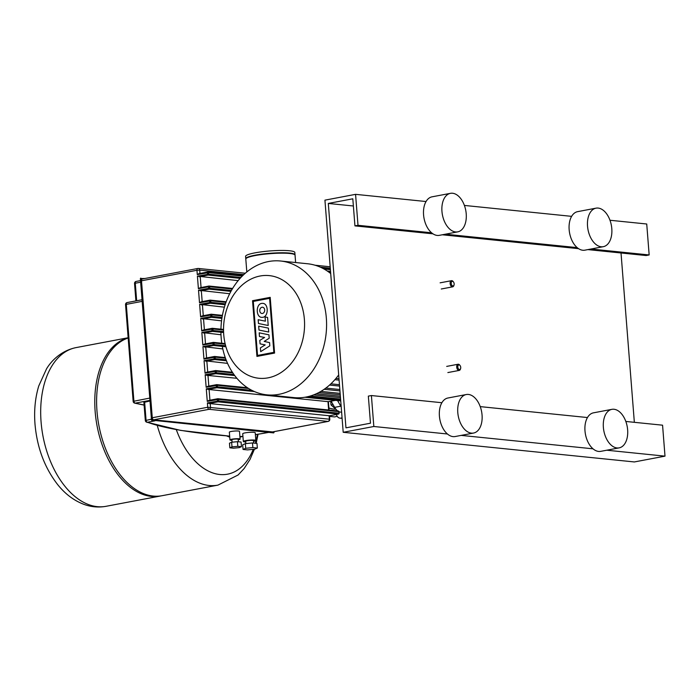 <?xml version="1.0" encoding="UTF-8"?>
<svg xmlns="http://www.w3.org/2000/svg" width="700" height="700" viewBox="0 0 700 700"><rect width="100%" height="100%" fill="white"/><g stroke="black" fill="none" stroke-linecap="round" stroke-linejoin="round"><path stroke-width="1.05" d="M453.302 281.75A3.133 1.899 79.3 0 0 453.119 281.488A3.133 1.899 79.3 0 0 451.491 280.674A3.133 1.899 79.3 0 0 450.135 283.561A3.133 1.899 79.3 0 0 452.664 286.842A3.133 1.899 79.3 0 0 453.88 285.486A3.133 1.899 79.3 0 0 453.95 285.18M454.142 283.789A2.354 1.426 -100.7 0 1 454.037 284.935A2.354 1.426 -100.7 0 1 452.489 285.845A2.354 1.426 -100.7 0 1 451.238 283.491A2.354 1.426 -100.7 0 1 451.903 281.479A2.354 1.426 -100.7 0 1 453.477 281.942A2.354 1.426 -100.7 0 1 454.142 283.789M459.883 365.321A3.133 1.899 79.3 0 0 459.699 365.067A3.133 1.899 79.3 0 0 458.071 364.245A3.133 1.899 79.3 0 0 456.715 367.132A3.133 1.899 79.3 0 0 459.235 370.414A3.133 1.899 79.3 0 0 460.451 369.058A3.133 1.899 79.3 0 0 460.53 368.751M460.722 367.36A2.354 1.426 -100.7 0 1 460.617 368.506A2.354 1.426 -100.7 0 1 459.069 369.416A2.354 1.426 -100.7 0 1 457.809 367.062A2.354 1.426 -100.7 0 1 458.483 365.05A2.354 1.426 -100.7 0 1 460.049 365.514A2.354 1.426 -100.7 0 1 460.722 367.36M161.079 495.871A80.754 48.939 -100.7 0 1 160.169 496.064A80.754 48.939 -100.7 0 1 151.419 496.423A80.754 48.939 -100.7 0 1 96.163 420.507A80.754 48.939 -100.7 0 1 127.995 337.855M157.273 425.469A80.754 48.939 -100.7 0 0 209.178 485.485A80.754 48.939 -100.7 0 0 217.928 485.126L162.006 495.714A80.754 48.939 -100.7 0 1 153.256 496.073A80.754 48.939 -100.7 0 1 98.236 421.706A80.754 48.939 -100.7 0 1 128.013 338.056M257.469 434.341A71.794 43.505 -100.7 0 1 255.369 443.231M253.243 449.339A71.794 43.505 -100.7 0 1 219.748 474.504A71.794 43.505 -100.7 0 1 176.304 429.642M341.197 406.884A11.76 7.123 -100.7 0 1 340.777 406.192L337.575 400.575M331.126 401.17L334.652 407.356A11.76 7.123 79.3 0 0 337.689 410.918M218.076 398.755L338.152 410.979A0.787 0.612 95.8 0 1 338.826 411.644L338.993 411.696A11.76 7.123 79.3 0 0 341.609 412.09M333.051 404.556L331.012 404.941L336.035 409.342M331.012 404.941L330.724 401.249M342.055 417.751A5.478 4.288 95.8 0 1 341.092 418.092L340.979 418.11A5.478 4.288 95.8 0 1 340.025 418.154A5.478 4.288 95.8 0 1 336.499 414.68A6.711 5.25 -84.2 0 0 336.438 414.461M334.635 416.911L337.19 416.281M328.895 407.977A35.674 27.93 -84.2 0 0 335.484 409.203M246.82 271.941L245.805 259.07A24.692 3.482 -4.5 0 1 255.141 255.57A24.692 3.482 -4.5 0 1 281.024 253.164A24.692 3.482 -4.5 0 1 295.05 255.194L295.627 262.535M245.831 258.869A24.692 3.482 -4.5 0 1 245.779 258.676L245.595 256.358A24.692 3.482 -4.5 0 1 254.931 252.866A24.692 3.482 -4.5 0 1 280.814 250.451A24.692 3.482 -4.5 0 1 294.84 252.481L295.015 254.809A24.692 3.482 -4.5 0 1 294.998 255.001M245.779 258.676A24.692 3.482 -4.5 0 1 255.115 255.185A24.692 3.482 -4.5 0 1 280.998 252.779A24.692 3.482 -4.5 0 1 295.015 254.809M246.234 258.344A24.308 3.421 -4.5 0 1 255.351 255.211A24.308 3.421 -4.5 0 1 279.869 252.849A24.308 3.421 -4.5 0 1 294.516 254.546M133.184 401.564L125.554 304.771M231.954 440.326A5.093 0.717 -4.5 0 1 229.95 439.915A5.093 0.717 -4.5 0 1 231.875 439.197A5.093 0.717 -4.5 0 1 237.221 438.699A5.093 0.717 -4.5 0 1 240.118 439.119A5.093 0.717 -4.5 0 1 238.201 439.836M229.95 439.915L229.346 432.18A5.093 0.717 -4.5 0 1 231.271 431.463A5.093 0.717 -4.5 0 1 236.609 430.964A5.093 0.717 -4.5 0 1 239.505 431.384L240.118 439.119M245.735 441.998A6.274 0.884 -4.5 0 1 243.338 441.49A6.274 0.884 -4.5 0 1 245.709 440.606A6.274 0.884 -4.5 0 1 252.28 439.994A6.274 0.884 -4.5 0 1 255.841 440.51A6.274 0.884 -4.5 0 1 253.557 441.385M243.338 441.49L242.725 433.755A6.274 0.884 -4.5 0 1 245.096 432.871A6.274 0.884 -4.5 0 1 251.676 432.259A6.274 0.884 -4.5 0 1 255.237 432.775L255.841 440.51M232.094 442.199L231.91 439.766A3.133 0.438 -4.5 0 1 233.091 439.32A3.133 0.438 -4.5 0 1 236.381 439.014A3.133 0.438 -4.5 0 1 238.157 439.276L238.359 441.77M245.866 443.59L245.682 441.306A3.92 0.551 -4.5 0 1 247.161 440.755A3.92 0.551 -4.5 0 1 251.274 440.37A3.92 0.551 -4.5 0 1 253.496 440.694L253.689 443.065M272.939 431.839A1.96 1.19 -100.7 0 1 272.738 431.909A1.96 1.19 -100.7 0 1 272.527 431.918L153.641 419.808A1.96 1.19 -100.7 0 1 152.276 417.751L141.496 280.787A1.96 1.19 -100.7 0 1 142.345 278.985A1.96 1.19 -100.7 0 1 142.555 278.976M143.981 402.369L150.01 400.995M208.766 286.09L200.051 287.744L198.398 288.697L197.418 276.168L238.157 280.63M200.051 287.744L208.854 286.064A0.787 0.473 79.3 0 0 208.513 286.781L198.398 288.697M209.877 300.178L201.162 301.822L199.509 302.785L198.52 290.246L229.679 293.738M201.162 301.822L209.956 300.151A0.787 0.473 79.3 0 0 209.615 300.869L209.737 302.418A0.787 0.473 79.3 0 0 210.289 303.24A0.787 0.612 -84.2 0 0 210.84 302.348L199.631 304.334L224.385 307.169M210.989 314.256L202.09 315.928L211.067 314.23A0.787 0.473 79.3 0 0 210.726 314.947L210.849 316.496A0.787 0.473 79.3 0 0 211.391 317.319A0.787 0.612 -84.2 0 0 211.951 316.435L200.742 318.412L221.559 320.854M202.265 315.91L200.62 316.864L211.829 314.886A0.787 0.612 -84.2 0 0 211.155 314.23A0.787 0.473 79.3 0 0 211.067 314.23A0.787 0.787 0 0 1 211.295 314.221L222.416 315.35M212.091 328.344L203.201 330.015L212.179 328.317A0.787 0.473 79.3 0 0 211.838 329.035L211.96 330.584A0.787 0.473 79.3 0 0 212.502 331.406A0.787 0.612 -84.2 0 0 213.054 330.514L201.845 332.5L220.99 334.766M203.376 329.998L201.722 330.951L212.931 328.965A0.787 0.612 -84.2 0 0 212.258 328.309A0.787 0.473 79.3 0 0 212.179 328.317A0.787 0.787 0 0 1 212.398 328.309L223.536 329.438L212.537 328.335M213.202 342.422L204.312 344.094L213.281 342.396A0.787 0.473 79.3 0 0 212.94 343.123L213.062 344.662A0.787 0.473 79.3 0 0 213.614 345.494A0.787 0.612 -84.2 0 0 214.165 344.601L202.956 346.579L222.81 348.924M204.487 344.076L202.834 345.03L214.043 343.053A0.787 0.612 -84.2 0 0 213.369 342.396A0.787 0.473 79.3 0 0 213.281 342.396A0.787 0.787 0 0 1 213.509 342.387L225.102 343.569L213.649 342.422M214.314 356.51L205.415 358.181L214.393 356.484A0.787 0.473 79.3 0 0 214.051 357.201L214.174 358.75A0.787 0.473 79.3 0 0 214.725 359.572A0.787 0.612 -84.2 0 0 215.276 358.68L204.067 360.666L227.553 363.379M205.59 358.164L203.945 359.118L215.154 357.131A0.787 0.612 -84.2 0 0 214.48 356.475A0.787 0.473 79.3 0 0 214.393 356.484A0.787 0.787 0 0 1 214.62 356.475L225.243 357.551M215.416 370.589L206.526 372.26L215.504 370.562A0.787 0.473 79.3 0 0 215.162 371.289L215.285 372.838A0.787 0.473 79.3 0 0 215.827 373.66A0.787 0.612 -84.2 0 0 216.379 372.767L205.17 374.745L206.946 375.34L236.898 378.297M206.701 372.243L205.048 373.196L216.256 371.219A0.787 0.612 -84.2 0 0 215.582 370.562A0.787 0.473 79.3 0 0 215.504 370.562A0.787 0.787 0 0 1 215.722 370.554L232.391 372.251L215.862 370.589M216.528 384.676L207.638 386.348L216.606 384.65A0.787 0.473 79.3 0 0 216.274 385.368L216.388 386.916A0.787 0.473 79.3 0 0 216.939 387.739A0.787 0.612 -84.2 0 0 217.49 386.846L206.281 388.832L208.049 389.419L328.396 401.695M207.812 386.33L206.159 387.284L217.367 385.306A0.787 0.612 -84.2 0 0 216.694 384.641A0.787 0.473 79.3 0 0 216.606 384.65A0.787 0.787 0 0 1 216.834 384.641L247.476 387.756M217.639 398.755L208.74 400.435L217.718 398.729A0.787 0.473 79.3 0 0 217.376 399.455L217.499 401.004A0.787 0.473 79.3 0 0 218.05 401.826A0.787 0.612 -84.2 0 0 218.601 400.934L207.393 402.911L209.16 403.506L329.499 415.774M208.915 400.409L207.27 401.371L218.479 399.385A0.787 0.612 -84.2 0 0 217.805 398.729A0.787 0.473 79.3 0 0 217.718 398.729A0.787 0.787 0 0 1 217.945 398.72L338.293 410.979A0.787 0.787 0 0 1 338.993 411.696L338.835 411.775M207.664 272.011L198.765 273.683L207.742 271.985A0.787 0.473 79.3 0 0 207.401 272.703L207.524 274.251A0.787 0.473 79.3 0 0 208.066 275.074A0.787 0.612 -84.2 0 0 208.626 274.181L197.418 276.168M198.94 273.656L197.295 274.619L208.504 272.632A0.787 0.612 -84.2 0 0 207.83 271.976A0.787 0.473 79.3 0 0 207.742 271.985A0.787 0.787 0 0 1 207.97 271.967L242.83 275.52L208.101 272.002M243.057 449.444L242.69 444.797L245.35 443.642L252.499 442.942L256.979 443.398L257.346 448.044L254.686 449.199L247.537 449.899L243.057 449.444L245.718 448.28L252.858 447.58L257.346 448.044M245.35 443.642L245.718 448.28M252.499 442.942L252.858 447.58M229.836 447.825L229.469 443.188L231.639 442.243L237.44 441.674L241.08 442.041L241.447 446.688L239.286 447.624L233.476 448.201L229.836 447.825L231.998 446.889L237.807 446.32L241.447 446.688M231.639 442.243L231.998 446.889M237.44 441.674L237.807 446.32M268.721 332.036L258.983 330.05L258.676 326.139L268.415 328.125L268.721 332.036M258.466 323.505L258.169 319.699L265.405 321.169L265.072 316.916L267.575 317.424L268.205 325.483L258.466 323.505M268.94 334.819L269.211 338.24L264.197 341.425L269.561 342.598L269.815 345.844L260.689 351.645L260.391 347.874L265.195 344.908L260.076 343.866L259.796 340.375L264.609 337.453L259.481 336.516L259.192 332.832L268.94 334.819M261.678 303.398L262.762 303.354C268.678 303.581 268.686 316.575 262.78 317.328L261.695 317.371C255.78 317.144 255.771 304.15 261.678 303.398M262.474 313.469A3.15 2.467 95.8 0 1 261.914 313.495A3.15 2.467 95.8 0 1 259.752 310.467A3.15 2.467 95.8 0 1 261.984 307.256A3.15 2.467 95.8 0 1 262.544 307.23A3.15 2.467 95.8 0 1 264.705 310.257A3.15 2.467 95.8 0 1 262.474 313.469M269.596 298.331L273.849 352.354L257.539 355.442L253.286 301.42L269.596 298.331M256.935 356.414L252.543 300.703L270.2 297.36L274.584 353.071L256.935 356.414M222.294 346.377A67.27 52.666 -84.2 0 0 266.945 394.852A67.27 52.666 -84.2 0 0 278.985 394.319A67.27 52.666 -84.2 0 0 326.585 325.605A67.27 52.666 -84.2 0 0 280.569 261.004A67.27 52.666 -84.2 0 0 268.529 261.537A67.27 52.666 -84.2 0 0 220.946 329.175M220.929 332.264A67.27 52.666 -84.2 0 0 221.778 343.227M338.686 374.929A67.27 52.666 95.8 0 1 305.961 397.066A67.27 52.666 95.8 0 1 293.921 397.6L266.945 394.852M260.041 276.019A51.59 40.39 95.8 0 1 304.377 319.305A51.59 40.39 95.8 0 1 268.056 377.851A51.59 40.39 95.8 0 1 223.729 334.574A51.59 40.39 95.8 0 1 260.041 276.019M280.569 261.004L307.554 263.751A67.27 52.666 95.8 0 1 330.706 273.56M340.637 399.691L308.752 396.445M320.338 267.164L330.286 268.179M457.739 231.858L439.355 235.34A19.6 11.874 -100.7 0 1 423.57 214.839A19.6 11.874 -100.7 0 1 432.058 196.822L450.441 193.34A19.6 11.874 -100.7 0 1 466.218 213.832A19.6 11.874 -100.7 0 1 457.739 231.858A19.6 11.874 -100.7 0 1 441.954 211.365A19.6 11.874 -100.7 0 1 450.441 193.34M603.312 246.68L584.929 250.162A19.6 11.874 -100.7 0 1 569.153 229.67A19.6 11.874 -100.7 0 1 577.64 211.645L596.024 208.162A19.6 11.874 -100.7 0 1 611.8 228.655A19.6 11.874 -100.7 0 1 603.312 246.68A19.6 11.874 -100.7 0 1 587.536 226.188A19.6 11.874 -100.7 0 1 596.024 208.162M473.567 433.046L455.184 436.529A19.6 11.874 -100.7 0 1 439.408 416.036A19.6 11.874 -100.7 0 1 447.895 398.011L466.279 394.529A19.6 11.874 -100.7 0 1 482.055 415.021A19.6 11.874 -100.7 0 1 473.567 433.046A19.6 11.874 -100.7 0 1 457.791 412.554A19.6 11.874 -100.7 0 1 466.279 394.529M619.15 447.869L600.766 451.351A19.6 11.874 -100.7 0 1 584.99 430.859A19.6 11.874 -100.7 0 1 593.469 412.834L611.852 409.351A19.6 11.874 -100.7 0 1 627.637 429.852A19.6 11.874 -100.7 0 1 619.15 447.869A19.6 11.874 -100.7 0 1 603.374 427.376A19.6 11.874 -100.7 0 1 611.852 409.351M343.201 432.294L324.931 200.156L355.565 194.346L358.006 225.304L354.944 225.881L352.809 198.8L328.3 203.438L345.957 427.849L370.475 423.203L368.34 396.121L371.402 395.544L373.835 426.493L343.201 432.294L634.358 461.948L665 456.146L662.567 425.189L625.817 421.453M373.835 426.493L447.44 433.991M461.195 435.391L593.023 448.814M606.778 450.214L665 456.146M371.402 395.544L441.884 402.719M480.235 406.621L587.466 417.541M634.349 422.319L621.023 252.98M328.3 203.438L353.377 205.992M354.944 225.881L432.976 233.826M442.295 234.78L578.559 248.657M587.878 249.602L646.1 255.535L649.163 254.949L646.73 224L609.98 220.255M358.006 225.304L431.602 232.794M445.366 234.203L577.185 247.625M590.94 249.025L649.163 254.949M355.565 194.346L426.046 201.53M464.398 205.433L571.629 216.352M106.085 506.301C98.543 507.666 91.105 507.001 83.781 504.306C73.806 500.491 65.109 493.929 57.671 484.61C44.634 467.81 37.074 447.65 35 424.139C33.941 410.498 35.192 397.766 38.771 385.928L46.559 368.804C51.056 361.261 60.848 350.726 76.029 347.611A80.754 48.939 79.3 0 0 41.072 421.873A80.754 48.939 79.3 0 0 97.326 506.66A80.754 48.939 79.3 0 0 106.085 506.301L160.169 496.064M239.951 437.027A37.634 22.802 79.3 0 0 240.993 436.87L242.935 436.371M227.343 435.969A37.634 22.802 79.3 0 0 229.723 436.957M340.777 406.192L334.652 407.356M151.935 420.49L152.215 420.044L151.515 420.131L151.935 420.49M151.594 420.096L140.735 278.11M274.015 432.521L274.033 431.664M273.954 431.672L274.015 432.451L152.215 420.044L141.067 278.434L143.763 278.714M151.445 419.178L145.416 420.551A1.96 1.855 -70.1 0 0 147.429 422.257A1.96 1.19 -100.7 0 1 146.064 420.201L144.629 402.01M134.636 283.588L135.284 283.229A1.96 1.19 -100.7 0 1 136.133 281.426A1.96 1.19 -100.7 0 1 136.343 281.418M136.657 300.764L135.284 283.229L140.665 282.214M268.651 432.39A71.636 10.089 -4.5 0 1 255.377 434.63M242.926 436.284A71.636 10.089 -4.5 0 1 239.916 436.625M229.652 436.109A394.739 55.606 -4.5 0 1 147.429 422.257L155.032 420.814M125.746 304.745L126.289 304.369A1.96 1.19 -100.7 0 1 127.138 302.566A1.96 1.19 -100.7 0 1 127.347 302.558M149.782 398.081L133.157 401.371A1.96 1.96 0 0 0 134.706 403.13A1.96 1.75 -78 0 0 135.266 403.148A1.96 1.19 -100.7 0 1 133.901 401.091L126.289 304.369L142.17 301.359M144.104 405.02L135.266 403.148L149.957 400.365M201.066 287.534L200.218 276.771M141.496 280.787L196.954 270.279L197.295 274.619M207.393 402.911L207.734 407.251L152.276 417.751M206.281 388.832L207.27 401.371M205.17 374.745L206.159 387.284M204.067 360.666L205.048 373.196M202.956 346.579L203.945 359.118M201.845 332.5L202.834 345.03M200.742 318.412L201.722 330.951M199.631 304.334L200.62 316.864M225.444 303.835L210.84 302.348L210.718 300.799L199.509 302.785M198.52 290.246L208.635 288.33A0.787 0.473 79.3 0 0 209.178 289.152A0.787 0.612 -84.2 0 0 209.729 288.269L208.635 288.33L208.513 286.781L209.606 286.72A0.787 0.612 -84.2 0 0 208.933 286.064A0.787 0.473 79.3 0 0 208.854 286.064A0.787 0.787 0 0 1 209.072 286.055L232.619 288.453M202.178 301.621L201.329 290.859M203.28 315.709L202.44 304.938M204.391 329.787L203.543 319.025M205.502 343.875L204.654 333.104M206.605 357.954L205.765 347.191M207.716 372.041L206.867 361.27M208.827 386.12L207.979 375.358M209.93 400.207L209.09 389.436M327.976 401.546L328.641 409.99M196.954 270.279L199.692 270.113A1.96 1.531 -84.2 0 0 198.013 268.467A1.96 1.19 79.3 0 0 197.803 268.476A1.96 1.19 79.3 0 0 196.954 270.279M199.955 273.455L199.692 270.113L243.784 274.61M329.787 419.326L329.368 419.186A1.96 1.531 95.8 0 1 327.985 421.409A1.96 1.19 79.3 0 0 328.195 421.4A1.96 1.96 0 0 0 329.787 419.326L329.507 415.765L338.389 414.076A0.787 0.473 79.3 0 0 338.713 413.892M329.088 415.625L329.368 419.186L207.734 407.251A1.96 1.19 79.3 0 0 209.099 409.308A1.96 1.531 -84.2 0 0 210.472 407.085L210.192 403.524M153.641 419.808L209.099 409.308L327.985 421.409L272.527 431.918M233.966 374.561L216.379 372.767L216.256 371.219L232.82 372.908M206.946 375.34L215.827 373.66L234.719 375.576M226.056 359.783L215.276 358.68L215.154 357.131L225.47 358.19M225.251 357.578L214.751 356.51M205.835 361.252L214.725 359.572L226.45 360.771M225.645 345.765L214.165 344.601L214.043 343.053L225.251 344.19M204.724 347.174L213.614 345.494L225.925 346.745M223.562 331.59L213.054 330.514L212.931 328.965L223.536 330.05M203.621 333.086L212.502 331.406L223.606 332.535M222.04 317.459L211.951 316.435L211.829 314.886L222.303 315.954M222.407 315.376L211.426 314.256M202.51 319.007L211.391 317.319L221.9 318.395M225.969 302.356L210.718 300.799A0.787 0.612 -84.2 0 0 210.044 300.142A0.787 0.473 79.3 0 0 209.956 300.151A0.787 0.787 0 0 1 210.184 300.134L226.179 301.77L210.324 300.169M201.399 304.92L210.289 303.24L225.138 304.754M231.429 290.474L209.729 288.269L209.606 286.72L232.269 289.03M232.61 288.47L209.213 286.09M200.296 290.841L209.178 289.152L230.93 291.375M240.922 277.471L208.626 274.181L208.504 272.632L242.27 276.071M199.185 276.754L208.066 275.074L240.126 278.338M208.049 389.419L216.939 387.739L254.441 391.562M251.895 390.355L217.49 386.846L217.367 385.306L248.605 388.483M247.511 387.783L216.974 384.676M335.379 400.356L328.396 401.678L329.053 410.034M338.949 413.324L338.94 413.192A0.787 0.612 95.8 0 1 338.389 414.076L218.05 401.826L209.16 403.506M338.94 413.192L218.601 400.934L218.479 399.385L338.826 411.644L338.94 413.192M316.269 393.785L340.366 396.235M340.139 393.356L320.863 391.396M339.832 389.524L325.832 388.098M339.456 384.703L330.89 383.828M335.956 378.438L338.984 378.744M328.703 272.011L330.601 272.213M323.986 268.993L330.4 269.64M440.116 282.826L451.491 280.674M454.037 284.935L453.88 285.486M453.477 281.942L453.119 281.488M441.28 288.995L452.664 286.842M446.688 366.406L458.071 364.245M460.617 368.506L460.451 369.058M460.049 365.514L459.699 365.067M447.86 372.566L459.235 370.414M217.928 485.126L238.105 474.985L244.169 468.501L250.04 459.401L254.406 449.225M256.183 443.319L258.072 434.254M239.951 437.062L240.993 436.87M229.731 437.141L226.564 435.908M76.029 347.611L127.986 337.776M340.025 418.154L342.108 418.364M329.56 416.395L334.635 416.92M144.812 278.512L140.367 278.53L151.515 420.131L273.674 432.898M143.885 402.29L145.32 420.473A1.96 1.96 0 0 0 146.606 422.161L180.635 430.395L229.652 436.152M140.534 280.595L136.133 281.426A1.96 1.96 0 0 0 134.54 283.509L135.905 300.904M268.765 432.399L255.386 434.656M242.926 436.301L239.916 436.651M142.039 299.74L127.138 302.566A1.96 1.96 0 0 0 125.545 304.64L133.157 401.371M144.112 405.125L134.706 403.13M245.297 273.236L198.362 268.459A1.96 1.96 0 0 0 197.803 268.476L142.345 278.985M328.195 421.4L272.738 431.909M335.422 400.356L328.396 401.686M329.507 415.774L338.476 414.076A0.787 0.787 0 0 0 339.115 413.245L338.993 411.696M340.585 399.079L310.354 395.999M340.69 400.453L306.469 396.97M340.725 400.899L304.911 397.25M340.471 397.618L313.635 394.879M340.244 394.739L318.78 392.551M339.946 390.898L324.161 389.296M339.561 386.076L329.551 385.061M339.098 380.118L334.88 379.689M330.531 271.338L327.267 271.005M330.33 268.774L321.947 267.916M330.172 266.77L315.088 265.23"/></g></svg>
